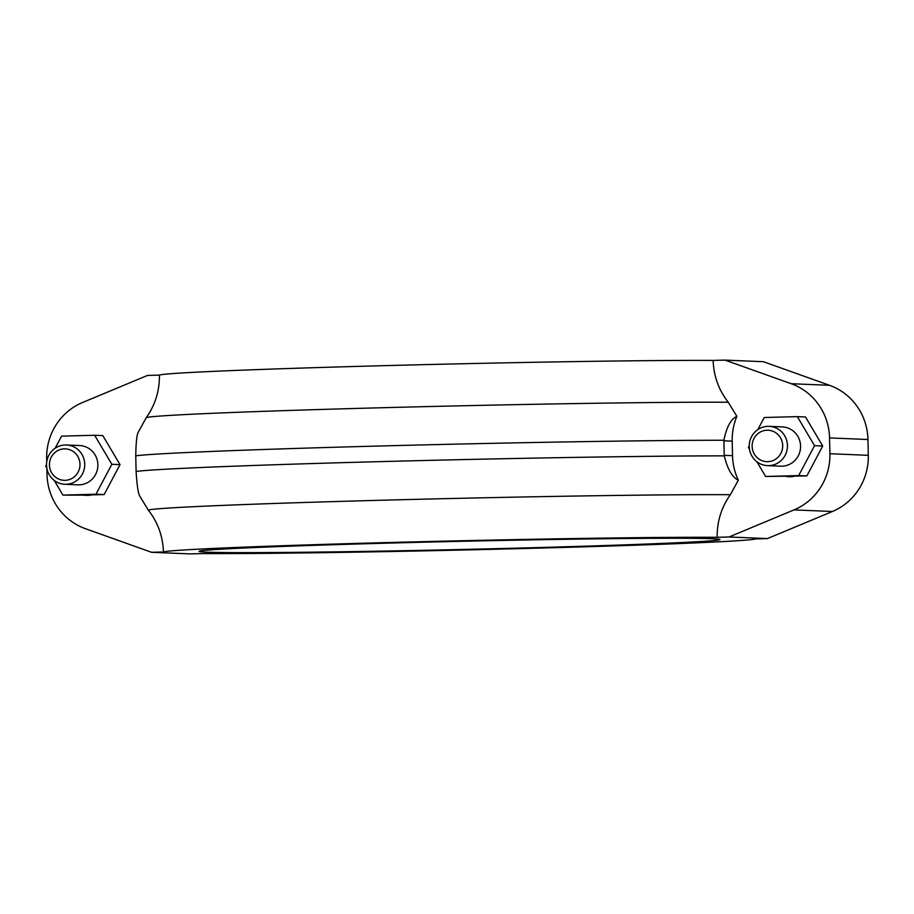 <?xml version="1.0" encoding="UTF-8"?>
<svg xmlns="http://www.w3.org/2000/svg" width="914" height="914" viewBox="0 0 914 914"><rect width="100%" height="100%" fill="white"/><g stroke="black" fill="none" stroke-linecap="round" stroke-linejoin="round"><path stroke-width="1.37" d="M151.575 552.296L189.963 553.895L201.811 553.587A296.33 4.65 178.7 0 0 529.754 548.366A296.33 4.65 178.7 0 0 755.535 538.894L767.394 538.586L729.018 536.986L794.026 509.898A58.987 57.296 -87.6 0 0 829.923 453.721L829.558 437.92A58.987 57.296 -87.6 0 0 791.158 383.709L725.008 360.105L713.149 360.413A296.33 4.65 178.7 0 0 385.205 365.634A296.33 4.65 178.7 0 0 159.424 375.106C159.619 390.781 155.22 404.971 146.229 417.698L138.254 432.219C136.814 434.687 135.969 442.57 135.752 455.846L136.106 471.464C136.917 484.866 138.117 493.057 139.705 496.062L148.331 510.138C157.871 522.351 162.909 536.301 163.435 551.987L151.575 552.296L85.425 528.692A58.987 57.296 -87.6 0 1 47.025 474.48L46.877 468.356M83.528 495.114L91.686 494.897A22.61 21.959 92.4 0 1 86.167 495.377A22.61 21.959 92.4 0 1 83.528 495.114L62.906 495.102L54.2 480.398M55.16 448.226L61.569 436.138L94.645 435.258L111.851 464.301L95.981 494.223L62.906 495.102M46.808 467.922L45.7 466.06L46.545 464.461M66.459 444.992L79.598 445.541A19.662 19.103 92.4 0 1 97.878 465.329A19.662 19.103 92.4 0 1 77.953 484.82L64.825 484.271A19.662 19.103 92.4 0 1 46.545 464.483A19.662 19.103 92.4 0 1 66.459 444.992A19.662 19.103 92.4 0 1 84.739 464.78A19.662 19.103 92.4 0 1 64.825 484.271M94.645 435.258L102.814 435.601L120.02 464.643L111.851 464.301M120.02 464.643L104.15 494.565L91.686 494.897M104.15 494.565L95.981 494.223M64.357 448.865A15.732 15.275 -87.6 0 0 51.664 472.801A15.732 15.275 -87.6 0 0 78.124 472.104A15.732 15.275 -87.6 0 0 64.357 448.865M159.424 375.106L147.565 375.414L82.557 402.503A58.987 57.296 -87.6 0 0 46.66 458.679L46.74 461.901M797.339 416.624L805.508 416.967L822.714 446.009L806.845 475.92L765.612 476.457L798.676 475.577L814.545 445.666L797.339 416.624L764.264 417.504L757.855 429.591M749.251 445.826L748.406 447.414L749.503 449.288M756.895 461.753L765.612 476.457M767.532 465.637L780.659 466.186A19.662 19.103 -87.6 0 0 800.573 446.683A19.662 19.103 -87.6 0 0 782.293 426.895L769.165 426.347A19.662 19.103 92.4 0 1 787.445 446.135A19.662 19.103 92.4 0 1 767.532 465.637A19.662 19.103 92.4 0 1 749.263 445.198A19.662 19.103 92.4 0 1 769.165 426.347M822.714 446.009L814.545 445.666M806.845 475.92L798.676 475.577M767.771 461.673A15.732 15.275 -87.6 0 0 780.465 437.737A15.732 15.275 -87.6 0 0 754.004 438.446A15.732 15.275 -87.6 0 0 767.771 461.673M794.392 476.251A22.61 21.959 92.4 0 1 788.862 476.742A22.61 21.959 92.4 0 1 786.234 476.468M206.473 552.147A260.513 4.09 -1.3 0 1 199.046 551.348A260.513 4.09 -1.3 0 1 459.399 541.351A260.513 4.09 -1.3 0 1 719.935 539.534A260.513 4.09 -1.3 0 1 490.647 548.8A260.513 4.09 -1.3 0 1 206.473 552.147M724.242 455.858L723.888 440.251C726.584 426.998 730.914 419.023 736.878 416.338A58.987 57.296 -87.6 0 0 732.194 441.131L732.525 455.675A58.987 57.296 -87.6 0 0 738.329 480.181C732.297 477.394 727.601 469.293 724.242 455.858A324.219 5.096 178.7 0 0 380.784 461.604A324.219 5.096 178.7 0 0 136.106 471.464M729.018 536.986L717.159 537.295C716.976 521.62 721.363 507.43 730.355 494.703L738.329 480.181M736.878 416.338L728.252 402.251C718.712 390.05 713.674 376.1 713.149 360.413M725.008 360.105L763.384 361.704L829.535 385.308A58.987 57.296 92.4 0 1 867.946 439.52L868.3 455.321A58.987 57.296 92.4 0 1 832.403 511.497L767.394 538.586M717.159 537.295A296.33 4.65 178.7 0 0 389.215 542.516A296.33 4.65 178.7 0 0 163.435 551.987M723.888 440.251A324.219 5.096 178.7 0 0 380.43 445.986A324.219 5.096 178.7 0 0 135.752 455.846M730.355 494.703A310.372 4.878 178.7 0 0 384.931 500.152A310.372 4.878 178.7 0 0 148.331 510.138M732.194 441.131L723.877 440.777M732.525 455.675L724.208 455.321M728.252 402.251A310.372 4.878 178.7 0 0 382.84 407.713A310.372 4.878 178.7 0 0 146.229 417.698M832.403 511.497L794.026 509.898M868.3 455.321L829.923 453.721M867.946 439.52L829.558 437.92M829.535 385.308L791.158 383.709"/></g></svg>

